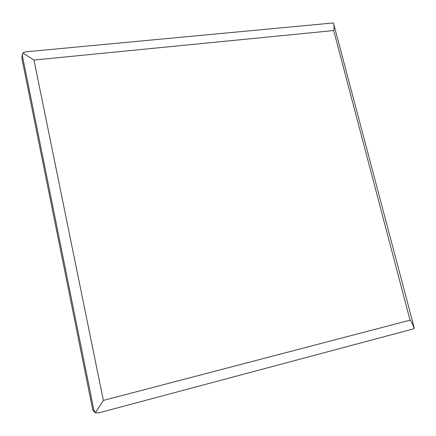 <?xml version="1.0" encoding="UTF-8"?>
<svg xmlns="http://www.w3.org/2000/svg" width="436" height="436" viewBox="0 0 436 436"><rect width="100%" height="100%" fill="white"/><g stroke="black" fill="none" stroke-linecap="round" stroke-linejoin="round"><path stroke-width="0.65" d="M103.365 400.406L410.063 320.171L333.704 30.553L33.975 60.054L103.365 400.406L95.539 412.625L93.958 410.331L22.323 55.372L22.885 52.969L25.103 51.879L333.431 22.934L414.047 327.213L414.107 328.537L413.317 328.918L98.231 413.012L95.539 412.625M22.301 54.315L21.86 58.25L92.748 409.884L94.863 412.434L96.111 412.914M414.107 328.537C413.23 325.125 411.878 322.335 410.063 320.171M22.885 52.969L33.975 60.054M333.704 30.553C334.298 28.335 334.205 25.795 333.431 22.934M92.748 409.884L93.958 410.331M21.86 58.25L22.323 55.372"/></g></svg>
